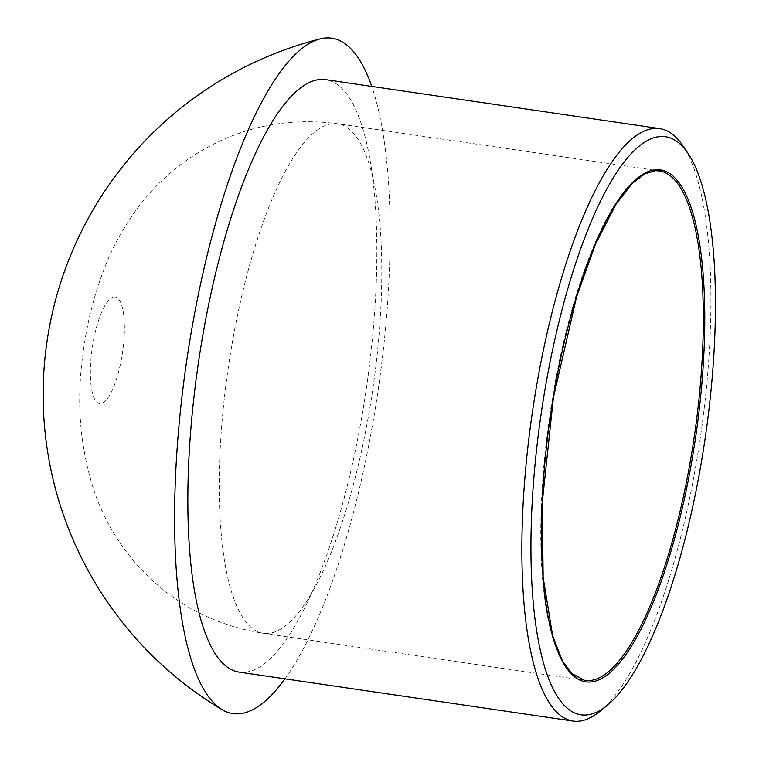 <?xml version="1.0" encoding="UTF-8"?>
<svg xmlns="http://www.w3.org/2000/svg" width="759" height="759" viewBox="0 0 759 759"><rect width="100%" height="100%" fill="white"/><g stroke="black" fill="none" stroke-linecap="round" stroke-linejoin="round"><path stroke-width="0.57" stroke-dasharray="3.79 2.85" d="M599.79 711.43A299.378 84.942 98.3 0 0 700.424 437.146A299.378 84.942 98.3 0 0 682.711 145.519M284.948 678.84A341.294 96.829 98.3 0 0 378.153 389.927A341.294 96.829 98.3 0 0 371.758 86.412M238.943 672.104A299.378 84.942 98.3 0 0 366.388 388.2A299.378 84.942 98.3 0 0 325.753 79.667M655.178 170.728A257.462 73.044 98.3 0 0 548.748 422.412A257.462 73.044 98.3 0 0 584.734 680.415L263.202 633.3A257.462 73.044 98.3 0 0 372.802 389.139A257.462 73.044 98.3 0 0 337.859 123.802A257.462 73.044 98.3 0 0 333.637 123.613A257.462 73.044 98.3 0 0 226.22 382.631A257.462 73.044 98.3 0 0 263.202 633.3C209.854 624.723 165.908 599.705 131.383 558.245C115.795 538.966 103.812 517.818 95.444 494.821C80.112 450.134 75.985 402.915 83.092 353.182C86.782 324.159 93.727 296.266 103.945 269.511C112.247 247.709 123.451 227.254 137.559 208.146C152.189 188.536 169.741 171.743 190.205 157.777C235.148 128.043 284.359 116.715 337.859 123.802L659.391 170.917A257.462 73.044 98.3 0 0 655.178 170.728M114.305 296.892A53.889 15.294 98.3 0 0 91.82 351.104A53.889 15.294 98.3 0 0 100.444 403.608A53.889 15.294 98.3 0 0 122.93 349.396A53.889 15.294 98.3 0 0 114.305 296.892"/><path stroke-width="1.14" d="M660.776 136.516A292.196 82.902 98.3 0 0 534.943 465.466A292.196 82.902 98.3 0 0 607.001 705.547A292.196 82.902 98.3 0 0 705.225 437.848A292.196 82.902 98.3 0 0 687.939 153.223A292.196 82.902 98.3 0 0 660.776 136.516M687.939 153.223L682.711 145.519A299.378 84.942 98.3 0 0 659.789 128.613A299.378 84.942 98.3 0 0 654.884 128.394A299.378 84.942 98.3 0 0 531.129 421.046A299.378 84.942 98.3 0 0 572.979 721.05A299.378 84.942 98.3 0 0 599.79 711.43L607.001 705.547M371.758 86.412A341.294 96.829 98.3 0 0 326.237 37.95A341.294 96.829 98.3 0 0 320.289 38.87A341.294 96.829 98.3 0 0 186.534 361.901A341.294 96.829 98.3 0 0 222.026 709.627A341.294 96.829 98.3 0 0 284.948 678.84M659.789 128.613L325.753 79.667A299.378 84.942 98.3 0 0 320.848 79.448A299.378 84.942 98.3 0 0 197.093 372.1A299.378 84.942 98.3 0 0 238.943 672.104L572.979 721.05M656.469 169.712A258.667 73.386 98.3 0 0 541.917 557.438A258.667 73.386 98.3 0 0 671.222 550.341A258.667 73.386 98.3 0 0 656.469 169.712M584.734 680.415A257.462 73.044 98.3 0 0 694.343 436.254A257.462 73.044 98.3 0 0 659.391 170.917L655.396 170.737L644.951 173.783L632.285 183.374L616.071 204.143L595.379 244.407L576.517 297.063L553.406 397.536L542.22 502.866L543.159 577.533L552.656 635.786L562.485 660.956L571.565 673.375L584.734 680.415M320.089 38.927A366.853 366.853 0 0 0 222.026 709.627"/></g></svg>
